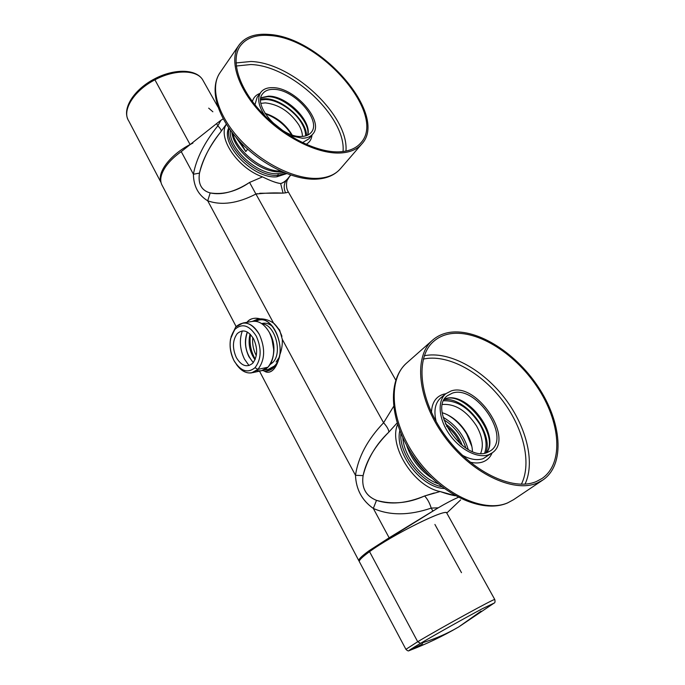 <?xml version="1.0" encoding="UTF-8"?>
<svg xmlns="http://www.w3.org/2000/svg" width="685" height="685" viewBox="0 0 685 685"><rect width="100%" height="100%" fill="white"/><g stroke="black" fill="none" stroke-linecap="round" stroke-linejoin="round"><path stroke-width="1.03" d="M460.637 499.913L446.8 513.022L460.637 499.913M458.274 497.344C452.288 499.973 445.618 503.466 438.246 507.816L431.225 508.099L432.877 511.061L438.246 507.816L369.069 550.731C360.764 556.785 357.501 560.262 359.265 561.169L358.991 560.998C357.921 559.825 361.278 556.4 369.069 550.731L389.14 537.802L373.325 508.433C362.04 500.487 356.097 489.441 355.489 475.296C358.178 457.049 367.554 439.539 383.591 422.765L255.916 194.035C237.746 203.436 221.683 205.688 207.718 200.808C198.385 195.122 193.615 186.269 193.41 174.238C196.252 158.663 204.395 142.531 217.839 125.835L216.588 123.6L181.242 151.625C174.615 156.343 169.452 161.317 165.753 166.575C169.452 161.317 174.615 156.343 181.242 151.625L193.41 174.238C196.252 158.672 204.395 142.54 217.839 125.835L220.955 120.26L216.588 123.6L220.955 120.26L217.839 125.835L216.588 123.6L181.242 151.625L193.41 174.238L199.481 173.117C203.162 158.629 210.072 145.117 220.219 132.59L226.324 124.182M434.23 492.969L424.597 495.983C427.423 498.903 429.632 502.936 431.225 508.099C409.133 515.599 389.833 515.711 373.325 508.433C362.031 500.504 356.08 489.458 355.489 475.296C358.178 457.058 367.545 439.547 383.591 422.765L393.567 406.496L383.591 422.765L255.916 194.035C237.695 203.436 221.632 205.697 207.718 200.808C198.367 195.139 193.607 186.286 193.41 174.238L199.481 173.117C202.246 160.367 209.165 146.864 220.219 132.59M440.112 491.539L455.294 495.726C451.355 495.127 446.286 493.722 440.112 491.53C413.74 486.444 388.301 445.592 397.574 424.529C388.301 445.592 413.74 486.444 440.112 491.539L424.597 495.983C408.397 503.304 392.359 504.751 376.485 500.35L373.325 508.433L376.485 500.35C365.85 496.077 361.389 487.831 363.101 475.613L355.489 475.296L282.306 339.358L279.66 330.076L282.306 339.358L355.489 475.296L363.101 475.613C367.365 458.83 375.962 444.308 388.909 432.055C388.72 429.623 386.948 426.532 383.591 422.765C386.888 426.421 388.66 429.521 388.909 432.055L397.086 422.996L388.909 432.055C374.815 446.209 366.21 460.731 363.101 475.613C361.372 487.754 365.833 496 376.485 500.35C390.244 504.965 406.282 503.509 424.597 495.983C427.346 498.757 429.555 502.799 431.225 508.099C409.202 515.599 389.902 515.711 373.325 508.433L389.14 537.802L432.877 511.061L431.225 508.099L438.246 507.816M273.555 323.115L207.718 200.808L210.192 192.93C201.441 190.49 197.871 183.888 199.481 173.117C197.888 183.948 201.458 190.55 210.192 192.93L207.718 200.808L273.555 323.115L279.66 330.076L273.555 323.115C269.342 320.229 264.83 318.799 260.026 318.833L252.405 321.368L258.322 318.902L260.026 318.833C254.623 317.583 250.522 318.439 247.705 321.419C250.967 318.362 255.077 317.498 260.026 318.833C264.838 318.799 269.351 320.229 273.555 323.115C277.245 326.351 280.037 330.804 281.92 336.463C280.037 330.804 277.245 326.351 273.563 323.115M221.135 131.332C221.495 130.304 220.399 128.472 217.839 125.835C220.442 128.532 221.538 130.364 221.135 131.332M223.207 118.856L220.955 120.26M285.285 192.211C283.624 187.887 283.89 184 286.082 180.549M259.709 193.264L283.051 193.127L280.662 183.537C284.087 182.518 287.238 179.864 290.123 175.565L287.34 180.035C286.989 179.753 285.217 187.27 288.239 191.791L288.239 191.791C288.188 192.391 286.458 192.836 283.051 193.127L280.662 183.537C283.796 182.809 286.955 180.146 290.123 175.565L288.796 177.466L290.748 175.086M257.363 193.658L255.916 194.035L249.563 182.441C234.75 191.92 221.632 195.413 210.201 192.93C223.361 194.951 236.488 191.449 249.563 182.441L255.916 194.035C266.277 192.947 275.327 192.648 283.051 193.127C286.467 192.836 288.197 192.391 288.239 191.791L395.759 380.064M262.509 176.876L249.563 182.441L262.509 176.876C237.875 168.322 217.222 137.796 226.375 124.259C217.222 137.796 237.875 168.322 262.509 176.876C270.892 180.986 276.945 183.203 280.662 183.537C276.346 182.964 270.292 180.737 262.509 176.876M444.137 488.474C421.309 487.866 394.432 452.537 399.8 430.779C394.432 452.537 421.309 487.866 444.137 488.474M441.799 486.71C421.147 483.011 399.038 453.975 400.879 433.434C399.038 453.975 421.147 483.011 441.799 486.71M438.032 483.67C420.77 477.873 403.859 455.696 402.806 437.792C403.859 455.696 420.77 477.873 438.032 483.67M228.781 127.898C220.022 144.723 253.912 179.273 276.826 176.807L278.024 175.326L276.971 175.36C255.162 176.644 223.755 145.845 229.218 128.532C223.755 145.845 255.162 176.644 276.971 175.36L278.024 175.326L278.101 173.665L278.024 175.326L285.962 173.348L278.024 175.326L276.826 176.807L286.664 173.622L276.826 176.807C253.912 179.273 220.022 144.723 228.781 127.898M277.074 173.69C256.969 174.795 227.643 147.523 230.485 130.304C227.643 147.523 256.969 174.795 277.074 173.69L278.101 173.665L277.074 173.69M278.101 173.665L283.984 172.552L278.101 173.665M279.583 355.438C278.273 361.997 276.166 366.758 273.264 369.72C270.438 372.537 267.45 372.983 264.299 371.065L267.201 370.945L273.974 367.28C276.757 364.403 278.624 360.456 279.583 355.438C281.655 350.181 282.562 344.82 282.306 339.358C282.554 344.863 281.646 350.223 279.583 355.438C278.504 361.474 276.397 366.235 273.264 369.72C270.121 372.571 267.133 373.017 264.299 371.065C267.921 371.339 271.149 370.08 273.974 367.28C276.757 364.403 278.624 360.456 279.583 355.438M262.663 370.457L264.299 371.065L262.663 370.457M246.985 322.318L247.705 321.419L246.985 322.318M236.128 326.557L162.405 185.858C159.374 180.831 160.495 174.401 165.753 166.575M369.558 551.665L417.704 641.725L420.462 643.378L417.867 641.631C442.587 626.895 494.972 598.219 494.758 599.486L494.758 599.486C494.972 598.219 442.587 626.895 417.867 641.631L405.914 649.337L417.704 641.725L369.558 551.665C392.428 534.831 445.173 508.553 446.714 512.945L446.954 513.382C448.846 506.866 393.61 533.957 369.558 551.665C361.757 557.333 358.392 560.741 359.471 561.905L405.871 649.252M461.493 572.669L434.906 524.445M446.714 512.945L494.758 599.486C495.281 601.747 495.024 602.971 493.996 603.16L482.505 608.64C466.845 616.92 436.294 634.01 420.624 643.283L420.462 643.378C410.794 649.097 407.292 651.409 409.955 650.322L422.671 643.831M481.05 611.148L458.77 626.895L493.996 603.16L482.505 608.64C466.845 616.92 436.294 634.01 420.624 643.283L420.462 643.378C410.794 649.097 407.292 651.409 409.955 650.322C426.764 643.874 442.938 636.125 458.496 627.058M458.77 626.895L453.427 629.892C443.306 635.337 432.312 639.833 420.462 643.378C432.312 639.833 443.306 635.337 453.427 629.892L458.77 626.895M208.677 108.136L212.864 111.783M160.975 182.287C156.899 172.517 170.094 154.878 190.079 144.535L154.921 79.828C174.401 69.339 196.449 69.605 202.537 79.571C196.449 69.605 174.401 69.339 154.921 79.828L190.079 144.535L192.87 143.114L190.079 144.535C170.094 154.878 156.899 172.517 160.975 182.287M128.763 120.971C121.587 110.687 133.806 90.617 154.896 79.845C133.806 90.617 121.587 110.687 128.763 120.971L161.018 182.51M203.556 81.378L202.537 79.571L203.556 81.378M242.319 330.915C239.151 340.043 239.87 349.436 244.476 359.111L249.015 365.559L244.476 359.111C239.87 349.436 239.151 340.043 242.319 330.915M261.516 370.713L267.938 367.22C271.311 363.658 273.221 358.615 273.683 352.107C273.966 346.447 273.032 340.95 270.866 335.633L269.445 332.619C275.541 346.404 275.045 357.938 267.938 367.22L257.937 369.378L251.532 372.888C245.949 373.539 240.923 370.722 236.436 364.42C243.586 373.745 250.753 375.397 257.937 369.378L267.938 367.22C264.684 370.422 260.968 371.501 256.772 370.457M231.085 336.703L235.726 326.985L243.021 323.003C249.34 322.618 254.794 326.437 259.375 334.485C265.489 348.408 265.009 360.036 257.937 369.378L255.017 367.708C247.893 373.479 241.043 371.39 234.45 361.44L233.825 360.284C230.417 353.34 229.338 346.182 230.588 338.801L235.726 326.985C243.809 319.921 251.686 322.421 259.375 334.485C265.489 348.408 265.009 360.036 257.937 369.378L255.017 367.708C261.387 359.248 261.816 348.725 256.301 336.147C261.816 348.725 261.387 359.248 255.017 367.708C247.49 373.642 240.426 371.167 233.825 360.284C228.525 348.126 228.893 337.808 234.938 329.322L231.085 336.703M251.917 321.47L253.09 321.265C259.418 320.863 264.864 324.647 269.445 332.619C264.47 324.074 258.63 320.357 251.917 321.47M234.938 329.322C242.242 322.952 249.366 325.229 256.301 336.147C249.366 325.229 242.242 322.952 234.938 329.322M237.207 333.655C242.858 328.783 248.347 330.555 253.664 338.972C257.902 348.639 257.577 356.739 252.688 363.264C246.908 367.879 241.454 365.987 236.334 357.587C232.224 348.177 232.515 340.197 237.207 333.655M253.296 362.57C245.667 353.503 243.706 343.339 247.396 332.071C243.706 343.339 245.667 353.503 253.296 362.57M272.544 362.707L269.95 364.694L272.544 362.707C283.016 353.306 275.105 324.27 262.03 323.851C275.105 324.27 283.016 353.306 272.544 362.707L270.892 363.059L272.544 362.707M255.008 359.736C249.528 351.919 247.867 343.356 250.034 334.049C247.867 343.356 249.528 351.919 255.008 359.736M274.325 366.073C271.517 368.847 268.315 370.037 264.701 369.652L267.844 369.575L274.325 366.073C289.755 352.133 271.774 310.416 255.325 321.239L259.367 319.938C275.584 316.624 287.854 354.008 274.325 366.073L275.199 365.884L274.325 366.073M270.095 368.941L268.871 369.352M255.257 359.137C250.813 351.482 249.22 343.279 250.496 334.511C249.22 343.279 250.813 351.482 255.257 359.137M261.764 319.518L264.564 319.244L260.591 319.861M256.284 355.541C253.322 349.864 252.157 343.836 252.791 337.465C252.157 343.836 253.322 349.864 256.284 355.541M276.098 361.954L279 357.63M273.05 326.985C269.316 323.585 265.523 322.464 261.696 323.62L263.451 323.226M269.95 333.612L271.251 336.232M273.76 351.636L273.64 352.647M248.92 356.705L253.236 362.639L248.92 356.705C244.862 348.143 244.322 339.923 247.319 332.028C244.322 339.923 244.862 348.143 248.92 356.705M270.301 334.075L269.299 332.345L270.301 334.075C273.555 340.479 274.625 347.149 273.503 354.068L273.914 350.677L271.517 336.643L270.301 334.075M446.466 426.164C452.665 430.874 457.297 436.825 460.354 444.017M259.975 318.833L257.029 320.477L259.975 318.833M269.916 370.131L266.568 369.712L269.916 370.131M279.514 330.581L274.437 323.782L279.514 330.581L281.783 335.77L279.514 330.581M263.905 319.124L260.668 319.707L263.905 319.124M270.25 369.052L272.313 368.735L270.25 369.052M279.411 330.393L275.978 325.546M442.296 412.772L444.616 413.534C453.53 417.156 460.902 423.75 466.742 433.314C469.79 438.563 471.631 443.786 472.273 448.983L472.453 451.466M442.527 404.467C455.148 403.593 466.459 410.726 476.477 425.864C482.411 436.388 483.815 445.558 480.699 453.359M484.646 453.162C487.574 444.762 485.922 435.069 479.697 424.092C469.182 408.132 457.186 400.357 443.7 400.768M485.913 452.896C493.731 432.98 465.166 396.803 444.265 399.62M446.834 414.468C454.874 418.835 461.502 425.351 466.708 434.016L471.905 446.629M260.968 103.349L265.343 102.887C278.744 104.403 289.866 111.672 298.711 124.704C301.16 128.9 302.402 132.804 302.419 136.426M265.001 113.316C276.201 116.904 285.02 123.754 291.459 133.858L292.024 134.851M305.656 135.895C305.63 131.965 304.286 127.718 301.606 123.163C294.456 110.696 277.562 99.548 265.48 99.505L260.702 99.993M260.754 99.042L265.009 98.7C282.16 98.477 306.589 120.252 306.537 135.613M247.619 149.176L245.804 151.556L235.726 136.94M265.275 113.753C276.338 117.837 285.097 124.816 291.553 134.697M240.623 142.369L245.804 151.556M447.339 332.807C441.654 334.066 436.73 336.523 432.552 340.171C413.629 356.183 417.139 398.67 443.812 435.626C470.27 472.71 513.296 493.637 537.374 482.959L542.905 479.988C565.716 464.447 561.691 421.669 537.93 386.443C514.384 351.054 474.705 326.891 447.339 332.807M487.352 452.46L490.717 450.679C511.447 437.056 475.972 384.653 452.417 393.113L447.562 395.613C427.329 409.108 464.327 462.769 487.352 452.46M536.483 481.469L541.998 478.507C564.329 463.265 560.39 421.301 537.057 386.725C513.93 351.987 474.962 328.295 448.144 334.152C442.604 335.385 437.792 337.782 433.725 341.335C415.127 357.031 418.561 398.721 444.711 434.958C470.638 471.331 512.825 491.907 536.483 481.469M451.15 390.955L445.875 393.678C437.227 400.571 438.434 418.672 449.223 434.119C459.9 449.617 477.822 458.83 488.679 454.712L492.232 452.828C514.521 438.177 476.469 381.939 451.15 390.955M268.4 34.413C254.794 33.419 244.973 37.016 238.937 45.193C228.936 59.389 237.25 87.569 260.206 112.229C283.093 136.914 316.804 153.834 339.529 153.029C349.47 152.644 356.885 149.63 361.783 143.996C389.054 115.414 320.828 36.596 268.4 34.413M301.357 136.469C305.767 136.375 309.029 135.031 311.161 132.453C322.07 120.8 294.267 89.041 273.632 89.367C268.648 89.255 265.001 90.703 262.689 93.699C252.003 105.439 281.244 137.908 301.357 136.469M338.835 151.864C348.614 151.488 355.909 148.534 360.73 142.985C387.47 114.943 320.46 37.555 269.042 35.474C255.719 34.515 246.112 38.043 240.204 46.041C230.374 59.955 238.517 87.594 261.019 111.783C283.444 136.007 316.513 152.627 338.835 151.864M289.661 135.527L302.41 138.25C307.12 138.139 310.613 136.7 312.891 133.943C324.621 121.425 294.807 87.346 272.63 87.654C267.244 87.526 263.305 89.076 260.822 92.321C257.021 98.186 258.391 106.021 264.924 115.825M425.89 472.042C419.605 466.408 414.571 459.849 410.786 452.365M445.396 423.844C453.264 429.349 458.924 436.61 462.366 445.644M465.954 448.144C461.964 436.011 454.6 426.558 443.871 419.794M443.152 417.311C455.739 424.657 464.087 435.377 468.206 449.471M280.593 171.07C262.869 171.747 236.582 151.12 232.772 133.31M271.388 121.468L282.768 130.535M507.499 502.97C481.512 514.212 439.881 493.911 414.75 458.282C389.585 422.722 386.417 380.757 406.762 362.939C387.582 379.207 390.185 421.275 415.889 457.4C441.371 493.654 483.678 513.664 507.945 502.73L513.527 499.707L542.905 479.988M486.641 452.699C500.495 434.769 466.81 390.947 445.584 398.67L444.642 398.978M525.035 484.115C535.747 461.45 525.746 424.563 503.372 396.452C481.007 368.29 448.221 350.883 424.306 355.729M445.875 393.678L440.832 397.805C435.129 402.831 433.571 410.752 436.148 421.575M462.289 455.225C470.158 459.498 477.094 460.645 483.105 458.685L492.232 452.828M521.371 484.244C532.382 462.366 522.826 426.027 500.846 398.405C478.892 370.713 446.543 353.811 423.279 359.103M445.798 393.738L443.469 394.235C435.865 396.624 431.858 402.694 431.456 412.456M470.081 462.144C474.833 463.3 479.072 463.231 482.788 461.947L483.036 461.853C487.275 460.234 490.306 457.246 492.121 452.905M316.384 179.145C293.317 180.369 260.891 164.426 239.014 140.656C217.273 116.955 208.968 89.059 219.945 72.781C209.756 87.26 217.53 115.26 239.887 139.38C262.167 163.518 295.363 179.658 318.011 178.34L318.354 178.323C328.089 177.646 335.427 174.478 340.359 168.801L361.783 143.996M307.762 135.108C312.172 121.151 286.715 95.823 268.597 96.131L260.951 97.707M345.942 151.077C349.127 115.962 292.863 62.789 250.898 61.487L235.974 62.951M260.822 92.321L257.098 97.373L254.948 104.771M343.039 151.548C346.319 117.443 291.553 65.666 250.778 64.527L236.239 66.017M306.135 144.338C309.62 142.352 311.581 139.252 312.009 135.031M259.992 93.434C256.01 94.864 253.484 97.553 252.405 101.508M302.47 142.651L308.969 138.781L312.891 133.943M358.777 560.595L259.504 371.15M405.914 649.337C407.455 650.861 408.56 651.281 409.236 650.587M127.907 119.353C122.264 107.536 134.757 89.101 154.433 78.938C173.596 68.688 195.602 68.594 202.537 79.571L217.907 106.886M252.551 372.666L261.524 370.705M243.021 323.003L253.09 321.265M259.367 319.938L262.946 319.313M271.517 336.643L270.866 335.633M273.914 350.677L273.683 352.107M268.28 370.713L267.201 370.945M431.747 478.027C419.597 469.884 411.205 458.95 406.573 445.216M280.216 171.832C261.208 173.194 233.833 150.957 231.804 132.059M280.448 171.824L282.006 171.704M406.762 362.939L432.552 340.171M513.527 499.707L507.594 502.927M486.513 452.734C499.802 435.78 465.149 390.972 445.139 398.918M444.574 399.098L445.027 398.953M219.945 72.781L238.937 45.193M340.359 168.801C334.742 175.095 326.839 178.537 316.65 179.127M307.591 135.185C311.487 122.144 285.534 96.157 267.698 96.671M260.916 97.895L267.544 96.671"/></g></svg>
